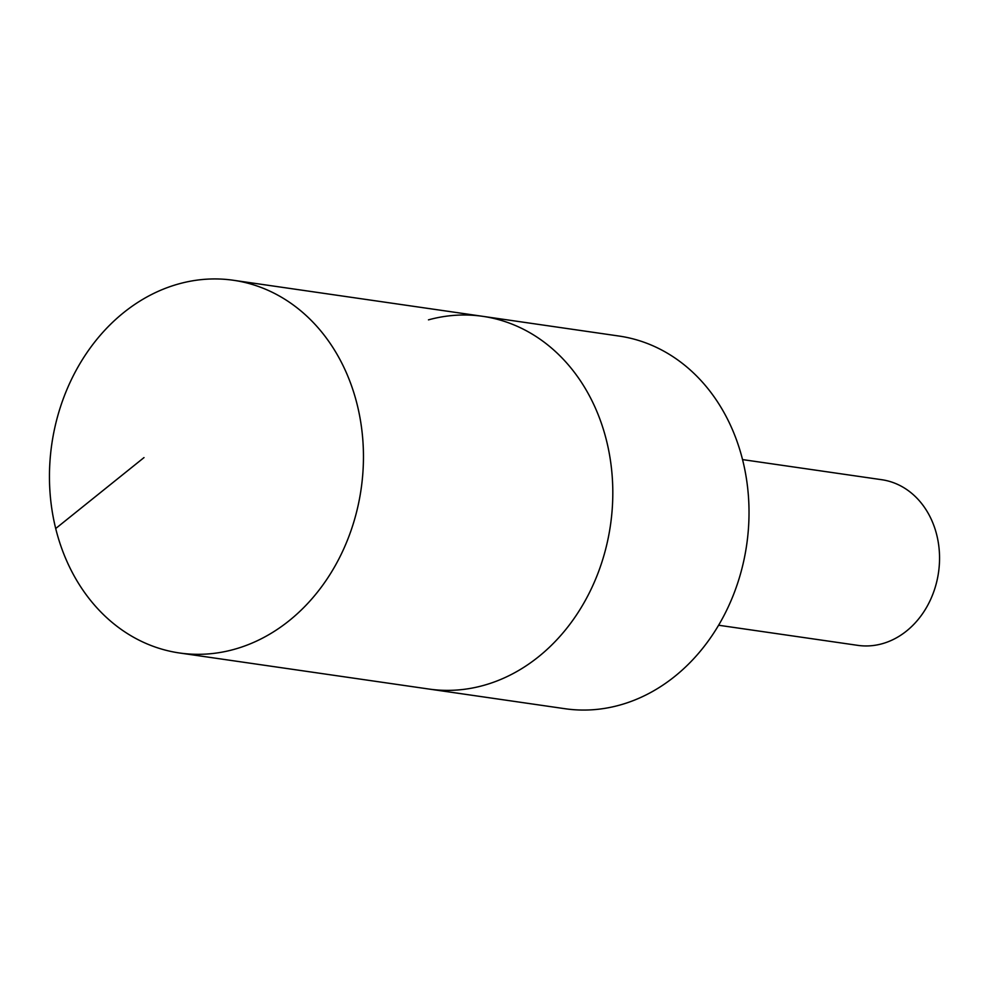 <?xml version="1.0" encoding="UTF-8"?>
<svg xmlns="http://www.w3.org/2000/svg" width="989" height="989" viewBox="0 0 989 989"><rect width="100%" height="100%" fill="white"/><g stroke="black" fill="none" stroke-linecap="round" stroke-linejoin="round"><path stroke-width="1.48" d="M179.516 652.987A188.293 156.287 98.2 0 1 49.45 476.822A188.293 156.287 98.2 0 1 179.108 283.806A188.293 156.287 98.2 0 1 233.404 280.27A188.293 156.287 98.2 0 1 363.458 456.436A188.293 156.287 98.2 0 1 233.8 649.452A188.293 156.287 98.2 0 1 179.516 652.987L428.867 689.036A188.281 156.274 -81.8 0 0 610.485 525.048A188.281 156.274 -81.8 0 0 482.756 316.332L618.966 336.037A188.281 156.274 98.2 0 1 749.019 512.191A188.281 156.274 98.2 0 1 619.361 705.194A188.281 156.274 98.2 0 1 565.078 708.73L428.867 689.036A188.281 156.274 -81.8 0 0 610.485 525.048A188.281 156.274 -81.8 0 0 482.756 316.332A188.281 156.274 -81.8 0 0 428.472 319.855M742.541 459.588L881.743 479.714A83.682 69.465 98.2 0 1 939.55 558.006A83.682 69.465 98.2 0 1 881.928 643.802A83.682 69.465 98.2 0 1 857.797 645.36L718.595 625.233M143.998 457.598L55.693 528.534M482.756 316.332L233.404 280.27"/></g></svg>
